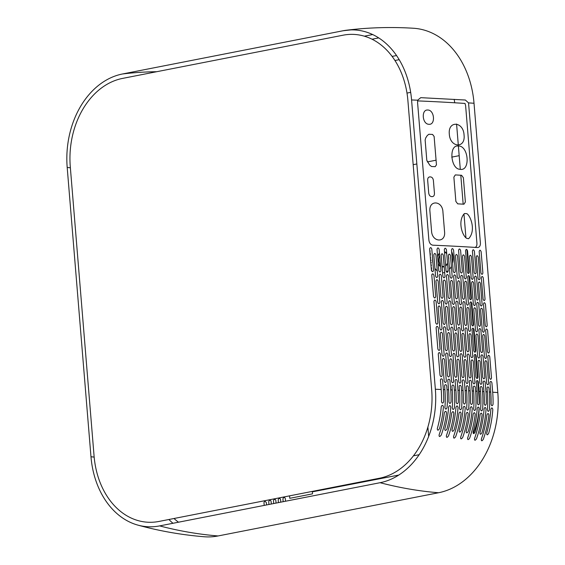 <?xml version="1.0" encoding="UTF-8"?>
<svg xmlns="http://www.w3.org/2000/svg" width="565" height="565" viewBox="0 0 565 565"><rect width="100%" height="100%" fill="white"/><g stroke="black" fill="none" stroke-linecap="round" stroke-linejoin="round"><path stroke-width="0.85" d="M158.97 521.446A77.808 58.802 94.1 0 1 94.072 456.054L70.286 166.753A77.808 58.802 94.1 0 1 122.549 78.408L343.004 35.207A77.808 58.802 94.1 0 1 407.902 100.591L431.688 389.892A77.808 58.802 94.1 0 1 379.433 478.244L158.97 521.446M342.927 30.785L122.471 73.987A82.299 62.199 -85.9 0 0 67.193 167.438L90.979 456.739A82.299 62.199 -85.9 0 0 137.924 525.125A82.299 62.199 -85.9 0 0 159.627 525.902L380.083 482.701A82.299 62.199 -85.9 0 0 435.361 389.25L411.574 99.949A82.299 62.199 -85.9 0 0 346.338 30.242A82.299 62.199 -85.9 0 0 342.927 30.785A737.29 472.933 78.9 0 1 351.056 29.896M364.376 36.181L372.695 34.55M420.756 97.66L417.818 100.054L417.563 102.357L428.899 240.203C429.386 243.176 430.721 244.843 432.917 245.196A737.29 97.251 -4.7 0 1 477.517 247.562C479.508 247.364 480.469 245.824 480.398 242.936L468.54 102.887L465.355 100.026L420.756 97.66M346.338 30.242C368.5 27.516 390.881 26.852 413.467 28.25A88.232 66.677 94.1 0 1 474.021 103.268L497.807 392.569A88.232 66.677 94.1 0 1 438.546 492.751L218.09 535.952A88.232 66.677 94.1 0 1 204.078 536.75C181.52 534.886 159.471 531.015 137.924 525.125M440.425 380.189L441.187 389.483A83.253 62.92 94.1 0 1 441.505 401.609C442.141 403.558 442.868 403.587 443.673 401.694A83.592 63.174 -85.9 0 0 443.356 389.568L442.586 380.28C442.12 378.748 441.449 378.437 440.573 379.334L440.425 380.189M444.599 386.029L444.895 389.631A83.825 63.351 94.1 0 1 444.895 407.598C445.425 409.576 446.145 409.604 447.049 407.69A84.143 63.591 -85.9 0 0 447.042 389.723L446.745 386.121C446.286 384.588 445.616 384.271 444.747 385.168L444.599 386.029M447.812 380.499L448.575 389.793A84.362 63.753 94.1 0 1 448.9 401.92C449.535 403.869 450.249 403.897 451.04 402.012A84.658 63.979 -85.9 0 0 450.715 389.885L449.945 380.598C449.486 379.066 448.822 378.748 447.953 379.645L447.812 380.499M451.936 386.347L452.233 389.956A84.863 64.135 94.1 0 1 452.247 407.916C452.777 409.893 453.483 409.922 454.373 408.015A85.138 64.339 -85.9 0 0 454.352 390.055L454.013 386.163C453.194 384.61 452.501 384.581 451.936 386.065L451.936 386.347M455.1 380.831L455.863 390.125A85.329 64.488 94.1 0 1 456.195 402.245C456.824 404.201 457.523 404.229 458.3 402.351A85.583 64.678 -85.9 0 0 457.968 390.224L457.205 380.937C456.746 379.405 456.089 379.08 455.242 379.977L455.1 380.831M459.168 386.693L459.465 390.295A85.76 64.813 94.1 0 1 459.493 408.255C460.016 410.239 460.715 410.275 461.591 408.354A85.993 64.989 -85.9 0 0 461.556 390.401L461.259 386.792C460.8 385.259 460.15 384.942 459.31 385.831L459.168 386.693M462.276 381.184L463.039 390.472A86.155 65.109 94.1 0 1 463.378 402.598C464.049 404.554 464.741 404.589 465.454 402.704A86.367 65.272 -85.9 0 0 465.115 390.577L464.352 381.29C463.9 379.765 463.258 379.44 462.417 380.323L462.276 381.184M466.295 387.053L466.591 390.655A86.516 65.385 94.1 0 1 466.641 408.615C467.191 410.6 467.877 410.642 468.703 408.721A86.706 65.533 -85.9 0 0 468.653 390.768L468.314 386.877C467.516 385.323 466.845 385.288 466.295 386.764L466.295 387.053M469.353 381.559L470.122 390.846A86.841 65.632 94.1 0 1 470.461 402.972C471.118 404.928 471.803 404.964 472.51 403.078A87.017 65.759 -85.9 0 0 472.163 390.959L471.401 381.672C470.949 380.139 470.313 379.814 469.487 380.704L469.353 381.559M473.322 387.435L473.618 391.044A87.137 65.851 94.1 0 1 473.675 408.996C474.19 410.981 474.868 411.016 475.709 409.109A87.293 65.971 -85.9 0 0 475.645 391.157L475.349 387.548C474.904 386.036 474.275 385.704 473.463 386.559L473.322 387.435M476.33 381.947L477.093 391.241A87.391 66.049 94.1 0 1 477.439 403.361C478.025 405.324 478.703 405.359 479.459 403.481A87.526 66.147 -85.9 0 0 479.106 391.354L478.343 382.067C477.905 380.556 477.277 380.224 476.472 381.071L476.33 381.947M480.243 387.837L480.54 391.446A87.617 66.218 94.1 0 1 480.603 409.392C481.098 411.384 481.761 411.419 482.602 409.519A87.73 66.303 -85.9 0 0 482.538 391.566L482.199 387.668C481.422 386.114 480.766 386.072 480.243 387.548L480.243 387.837M483.202 382.364L483.965 391.651A87.808 66.359 94.1 0 1 484.311 403.77C484.911 405.734 485.568 405.776 486.296 403.897A87.9 66.43 -85.9 0 0 485.949 391.778L485.187 382.484C484.742 380.965 484.127 380.633 483.336 381.488L483.202 382.364M487.065 388.261L487.362 391.863A87.963 66.479 94.1 0 1 487.425 409.816C487.927 411.807 488.584 411.85 489.396 409.943A88.041 66.536 -85.9 0 0 489.325 391.99L489.029 388.388C488.598 386.87 487.983 386.538 487.2 387.385L487.065 388.261M489.968 382.795L490.731 392.082A88.084 66.571 94.1 0 1 491.084 404.208C491.67 406.164 492.32 406.207 493.04 404.335A88.14 66.614 -85.9 0 0 492.687 392.216L491.917 382.929C491.486 381.403 490.879 381.071 490.095 381.933L489.968 382.795M479.996 278.446L478.244 257.16C477.432 255.239 476.775 255.196 476.274 257.033L478.025 278.319C478.838 280.233 479.494 280.275 479.996 278.446M476.147 272.542L474.395 251.256C473.583 249.342 472.919 249.299 472.411 251.135L474.162 272.422C474.974 274.336 475.638 274.378 476.147 272.542M473.202 278.015L471.457 256.729C470.638 254.815 469.967 254.773 469.459 256.609L471.203 277.895C472.029 279.809 472.693 279.852 473.202 278.015M467.552 250.839C466.747 248.932 466.076 248.897 465.539 250.719L467.29 272.005C468.103 273.912 468.773 273.954 469.303 272.125L467.552 250.839M466.316 277.606L464.564 256.319C463.752 254.412 463.074 254.377 462.53 256.206L464.282 277.493C465.101 279.4 465.772 279.435 466.316 277.606M462.361 271.73L460.609 250.443C459.797 248.536 459.112 248.501 458.568 250.33L460.32 271.617C461.132 273.517 461.817 273.552 462.361 271.73M457.565 255.931C456.739 254.031 456.054 253.996 455.51 255.825L457.262 277.111C458.081 279.011 458.773 279.046 459.317 277.217L457.565 255.931M455.312 271.348L453.561 250.062C452.742 248.162 452.049 248.127 451.492 249.956L453.236 271.242C454.069 273.142 454.761 273.178 455.312 271.348M452.219 276.85L450.467 255.564C449.641 253.664 448.942 253.629 448.377 255.465L450.128 276.744C450.962 278.644 451.661 278.679 452.219 276.85M448.165 270.988L446.414 249.709C445.58 247.809 444.881 247.774 444.309 249.603L446.06 270.889C446.894 272.789 447.6 272.824 448.165 270.988M443.264 255.218C442.43 253.318 441.724 253.29 441.145 255.119L442.896 276.405C443.737 278.305 444.443 278.333 445.015 276.504L443.264 255.218M439.16 249.37C438.313 247.47 437.607 247.442 437.02 249.271L438.772 270.557C439.619 272.457 440.333 272.485 440.912 270.656L439.16 249.37M435.961 254.893C435.114 252.993 434.393 252.965 433.807 254.801L435.559 276.087C436.413 277.98 437.126 278.008 437.713 276.179L435.961 254.893M431.801 249.052C430.947 247.159 430.226 247.131 429.633 248.96L431.385 270.247C432.239 272.139 432.959 272.168 433.553 270.338L431.801 249.052M482.884 272.987L481.133 251.7C480.328 249.779 479.678 249.737 479.177 251.566L480.928 272.853C481.733 274.774 482.383 274.816 482.884 272.987M485.038 299.231L483.287 277.945C482.482 276.024 481.832 275.981 481.338 277.811L483.082 299.097C483.894 301.018 484.544 301.06 485.038 299.231M482.15 304.69L480.398 283.404C479.593 281.483 478.936 281.441 478.435 283.277L480.179 304.563C480.992 306.477 481.648 306.52 482.15 304.69M478.301 298.793L476.549 277.507C475.737 275.586 475.073 275.543 474.565 277.38L476.316 298.666C477.135 300.58 477.799 300.622 478.301 298.793M475.363 304.26L473.611 282.973C472.792 281.059 472.128 281.017 471.613 282.853L473.364 304.139C474.183 306.053 474.854 306.096 475.363 304.26M469.713 277.083C468.908 275.176 468.23 275.141 467.7 276.97L469.444 298.256C470.257 300.156 470.928 300.199 471.464 298.369L469.713 277.083M468.47 303.85L466.718 282.564C465.906 280.664 465.228 280.621 464.691 282.451L466.443 303.737C467.255 305.644 467.933 305.679 468.47 303.85M464.522 297.974L462.77 276.688C461.951 274.788 461.273 274.745 460.722 276.575L462.474 297.861C463.293 299.761 463.971 299.796 464.522 297.974M459.726 282.182C458.9 280.275 458.215 280.24 457.664 282.069L459.416 303.356C460.242 305.255 460.927 305.291 461.478 303.462L459.726 282.182M457.473 297.593L455.722 276.306C454.896 274.406 454.204 274.371 453.646 276.2L455.397 297.487C456.223 299.386 456.916 299.422 457.473 297.593M454.38 303.094L452.629 281.808C451.795 279.915 451.103 279.88 450.538 281.709L452.29 302.995C453.116 304.888 453.815 304.923 454.38 303.094M450.319 297.239L448.575 275.953C447.734 274.053 447.035 274.018 446.463 275.854L448.215 297.134C449.055 299.033 449.754 299.069 450.319 297.239M445.425 281.462C444.584 279.569 443.878 279.534 443.306 281.363L445.058 302.649C445.898 304.549 446.604 304.577 447.176 302.748L445.425 281.462M441.314 275.614C440.474 273.721 439.761 273.686 439.182 275.522L440.933 296.802C441.781 298.701 442.487 298.73 443.066 296.9L441.314 275.614M438.115 281.137C437.268 279.244 436.554 279.209 435.968 281.045L437.72 302.332C438.567 304.224 439.288 304.253 439.867 302.423L438.115 281.137M433.955 275.296C433.108 273.404 432.38 273.375 431.794 275.212L433.539 296.491C434.4 298.384 435.121 298.419 435.707 296.583L433.955 275.296M487.2 325.475L485.448 304.189C484.643 302.268 483.993 302.226 483.492 304.062L485.243 325.341C486.048 327.262 486.698 327.305 487.2 325.475M484.311 330.935L482.559 309.648C481.747 307.734 481.09 307.692 480.589 309.521L482.341 330.808C483.153 332.728 483.81 332.771 484.311 330.935M480.462 325.037L478.71 303.751C477.898 301.83 477.234 301.795 476.726 303.624L478.477 324.91C479.29 326.831 479.953 326.867 480.462 325.037M477.517 330.504L475.772 309.224C474.953 307.304 474.282 307.268 473.774 309.097L475.518 330.384C476.344 332.305 477.008 332.34 477.517 330.504M471.867 303.334C471.062 301.428 470.391 301.385 469.854 303.214L471.606 324.501C472.418 326.408 473.089 326.443 473.618 324.614L471.867 303.334M470.631 330.101L468.879 308.815C468.067 306.908 467.389 306.866 466.845 308.695L468.597 329.981C469.416 331.888 470.087 331.923 470.631 330.101M466.676 324.218L464.924 302.932C464.112 301.032 463.427 300.997 462.883 302.819L464.635 324.105C465.447 326.005 466.132 326.047 466.676 324.218M461.88 308.426C461.054 306.52 460.369 306.484 459.825 308.313L461.577 329.6C462.396 331.507 463.088 331.542 463.632 329.713L461.88 308.426M459.627 323.844L457.883 302.558C457.057 300.658 456.365 300.622 455.807 302.452L457.558 323.731C458.385 325.631 459.077 325.666 459.627 323.844M456.534 329.346L454.783 308.059C453.956 306.159 453.257 306.124 452.692 307.953L454.444 329.24C455.277 331.139 455.976 331.168 456.534 329.346M452.48 323.484L450.729 302.197C449.895 300.298 449.196 300.269 448.624 302.098L450.376 323.385C451.209 325.278 451.915 325.313 452.48 323.484M447.579 307.706C446.745 305.813 446.039 305.778 445.46 307.614L447.212 328.894C448.052 330.793 448.758 330.829 449.33 328.992L447.579 307.706M443.476 301.858C442.628 299.966 441.922 299.93 441.336 301.767L443.087 323.053C443.935 324.946 444.648 324.974 445.227 323.145L443.476 301.858M440.276 307.381C439.429 305.488 438.708 305.46 438.122 307.289L439.874 328.576C440.728 330.469 441.442 330.497 442.028 328.668L440.276 307.381M436.116 301.541C435.262 299.648 434.541 299.62 433.948 301.456L435.7 322.742C436.554 324.635 437.275 324.663 437.868 322.827L436.116 301.541M489.354 351.72L487.602 330.433C486.797 328.512 486.147 328.47 485.653 330.306L487.397 351.592C488.209 353.506 488.859 353.549 489.354 351.72M486.465 357.179L484.714 335.893C483.908 333.979 483.252 333.936 482.75 335.765L484.495 357.052C485.307 358.973 485.964 359.015 486.465 357.179M482.616 351.282L480.864 329.995C480.052 328.081 479.395 328.039 478.887 329.868L480.631 351.155C481.451 353.076 482.115 353.118 482.616 351.282M479.678 356.755L477.926 335.469C477.107 333.548 476.443 333.512 475.928 335.349L477.679 356.628C478.499 358.549 479.169 358.584 479.678 356.755M474.028 329.579C473.223 327.672 472.545 327.629 472.015 329.459L473.767 350.745C474.572 352.652 475.243 352.687 475.779 350.865L474.028 329.579M472.785 356.346L471.033 335.059C470.221 333.152 469.55 333.117 469.007 334.946L470.758 356.225C471.57 358.132 472.248 358.175 472.785 356.346M468.837 350.462L467.086 329.176C466.266 327.276 465.588 327.241 465.037 329.063L466.789 350.349C467.608 352.256 468.286 352.292 468.837 350.462M464.042 334.671C463.215 332.764 462.53 332.728 461.979 334.558L463.731 355.844C464.557 357.751 465.242 357.786 465.793 355.957L464.042 334.671M461.789 350.088L460.037 328.802C459.211 326.902 458.519 326.867 457.961 328.696L459.712 349.982C460.539 351.882 461.231 351.917 461.789 350.088M458.695 355.59L456.944 334.303C456.11 332.404 455.418 332.368 454.853 334.197L456.605 355.484C457.431 357.384 458.13 357.419 458.695 355.59M454.634 349.728L452.89 328.442C452.049 326.542 451.35 326.514 450.785 328.343L452.53 349.629C453.37 351.522 454.069 351.557 454.634 349.728M449.74 333.957C448.9 332.058 448.193 332.022 447.621 333.859L449.373 355.145C450.213 357.038 450.919 357.073 451.492 355.237L449.74 333.957M445.63 328.103C444.789 326.21 444.076 326.182 443.497 328.011L445.248 349.297C446.096 351.19 446.802 351.225 447.381 349.389L445.63 328.103M442.43 333.625C441.583 331.733 440.87 331.704 440.283 333.534L442.035 354.82C442.882 356.713 443.603 356.748 444.182 354.912L442.43 333.625M438.27 327.785C437.423 325.892 436.696 325.864 436.109 327.7L437.854 348.986C438.715 350.879 439.436 350.907 440.022 349.071L438.27 327.785M491.515 377.964L489.763 356.677C488.958 354.764 488.308 354.721 487.807 356.55L489.558 377.837C490.364 379.758 491.013 379.8 491.515 377.964M488.626 383.43L486.875 362.144C486.062 360.223 485.406 360.18 484.904 362.017L486.656 383.303C487.468 385.217 488.125 385.259 488.626 383.43M484.777 377.526L483.026 356.24C482.213 354.326 481.55 354.283 481.041 356.12L482.793 377.406C483.605 379.32 484.269 379.362 484.777 377.526M481.839 382.999L480.088 361.713C479.268 359.799 478.597 359.757 478.089 361.593L479.833 382.879C480.66 384.793 481.324 384.836 481.839 382.999M476.182 355.823C475.377 353.916 474.706 353.874 474.169 355.703L475.921 376.989C476.733 378.896 477.404 378.938 477.934 377.109L476.182 355.823M474.946 382.59L473.195 361.303C472.382 359.397 471.704 359.361 471.168 361.19L472.912 382.477C473.731 384.377 474.409 384.419 474.946 382.59M470.991 376.707L469.24 355.427C468.427 353.521 467.742 353.485 467.199 355.314L468.95 376.601C469.762 378.501 470.447 378.536 470.991 376.707M466.196 360.915C465.369 359.015 464.684 358.973 464.14 360.809L465.892 382.095C466.718 383.995 467.403 384.031 467.947 382.201L466.196 360.915M463.943 376.332L462.198 355.046C461.372 353.146 460.68 353.111 460.122 354.94L461.873 376.226C462.7 378.126 463.392 378.162 463.943 376.332M460.849 381.834L459.098 360.548C458.272 358.648 457.572 358.613 457.007 360.442L458.759 381.728C459.592 383.628 460.291 383.663 460.849 381.834M456.795 375.972L455.044 354.686C454.211 352.793 453.511 352.758 452.939 354.587L454.691 375.873C455.524 377.773 456.23 377.801 456.795 375.972M451.901 360.202C451.061 358.302 450.354 358.274 449.775 360.103L451.527 381.389C452.367 383.282 453.074 383.317 453.646 381.488L451.901 360.202M447.791 354.354C446.943 352.454 446.237 352.426 445.658 354.255L447.402 375.541C448.25 377.434 448.963 377.469 449.542 375.633L447.791 354.354M444.591 359.87C443.744 357.977 443.024 357.949 442.437 359.778L444.189 381.064C445.043 382.957 445.757 382.992 446.343 381.156L444.591 359.87M440.432 354.036C439.577 352.143 438.857 352.108 438.263 353.944L440.015 375.231C440.87 377.123 441.59 377.152 442.183 375.322L440.432 354.036M477.206 408.446A87.391 66.049 94.1 0 1 473.096 432.013C473.159 434.104 473.837 434.146 475.123 432.133A87.526 66.147 -85.9 0 0 479.219 408.566C478.682 406.595 478.011 406.553 477.206 408.446M486.691 433.207C486.748 435.283 487.397 435.325 488.654 433.334A88.14 66.614 -85.9 0 0 492.807 409.42C492.284 407.45 491.635 407.407 490.851 409.293A88.084 66.571 94.1 0 1 486.691 433.207M481.345 439.146C481.253 441.265 481.91 441.307 483.322 439.273A88.041 66.536 -85.9 0 0 488.902 415.077C488.478 413.086 487.821 413.043 486.931 414.95A87.963 66.479 94.1 0 1 481.345 439.146M479.939 432.642C479.996 434.718 480.66 434.76 481.931 432.762A87.9 66.43 -85.9 0 0 486.07 408.982C485.54 407.012 484.876 406.977 484.085 408.855A87.808 66.359 94.1 0 1 479.939 432.642M474.529 438.595C474.438 440.714 475.109 440.749 476.542 438.715A87.73 66.303 -85.9 0 0 482.107 414.654C481.677 412.662 481.006 412.62 480.109 414.533A87.617 66.218 94.1 0 1 474.529 438.595M467.622 437.981C467.538 440.093 468.223 440.135 469.677 438.094A87.293 65.971 -85.9 0 0 475.207 414.244C474.77 412.259 474.091 412.217 473.173 414.131A87.137 65.851 94.1 0 1 467.622 437.981M466.174 431.279C466.245 433.348 466.937 433.383 468.23 431.385A87.017 65.759 -85.9 0 0 472.269 408.17C471.719 406.207 471.033 406.171 470.221 408.057A86.841 65.632 94.1 0 1 466.174 431.279M460.645 437.254C460.567 439.365 461.259 439.401 462.735 437.359A86.706 65.533 -85.9 0 0 468.194 413.863C467.749 411.878 467.064 411.836 466.125 413.757A86.516 65.385 94.1 0 1 460.645 437.254M459.147 430.516C459.232 432.585 459.931 432.62 461.238 430.622A86.367 65.272 -85.9 0 0 465.214 407.789C464.656 405.832 463.964 405.797 463.138 407.683A86.155 65.109 94.1 0 1 459.147 430.516M453.561 436.505C453.526 438.631 454.232 438.659 455.687 436.604A85.993 64.989 -85.9 0 0 461.075 413.495C460.63 411.511 459.931 411.475 458.978 413.396A85.76 64.813 94.1 0 1 453.561 436.505M452.014 429.732C452.106 431.801 452.819 431.837 454.14 429.831A85.583 64.678 -85.9 0 0 458.053 407.436C457.488 405.479 456.781 405.444 455.941 407.337A85.329 64.488 94.1 0 1 452.014 429.732M446.371 435.735C446.343 437.854 447.063 437.882 448.525 435.827A85.138 64.339 -85.9 0 0 453.85 413.156C453.398 411.172 452.685 411.136 451.718 413.057A84.863 64.135 94.1 0 1 446.371 435.735M444.789 428.884C444.895 430.954 445.616 430.982 446.957 428.976A84.658 63.979 -85.9 0 0 450.785 407.104C450.213 405.147 449.5 405.112 448.638 407.005A84.362 63.753 94.1 0 1 444.789 428.884M439.09 434.902C439.04 437.006 439.768 437.035 441.286 434.979A84.143 63.591 -85.9 0 0 446.512 412.831C446.06 410.847 445.34 410.819 444.351 412.747A83.825 63.351 94.1 0 1 439.09 434.902M437.303 428.595C437.395 430.664 438.129 430.692 439.499 428.68A83.592 63.174 -85.9 0 0 443.405 406.786C442.833 404.837 442.105 404.801 441.237 406.701A83.253 62.92 94.1 0 1 437.303 428.595M172.961 523.289A88.232 66.677 94.1 0 1 168.893 519.503M417.613 100.895A733.419 96.735 -4.7 0 1 465.016 103.437L465.617 105.648L476.945 243.487C476.987 245.987 476.168 247.301 474.487 247.435M431.526 196.606A733.419 96.735 -4.7 0 1 432.225 196.634C433.736 196.5 434.478 195.398 434.45 193.343L433.39 180.447C433.073 178.371 432.147 177.191 430.608 176.923A733.419 96.735 175.3 0 0 429.901 176.887C428.39 177.029 427.641 178.13 427.663 180.186L428.722 193.082C429.04 195.158 429.972 196.33 431.526 196.606M431.526 166.506A733.419 96.735 -4.7 0 1 435.198 166.675L436.455 164.796L434.118 136.447L432.55 134.435A733.419 96.735 175.3 0 0 428.877 134.265L427.288 135.494L425.685 137.973L425.134 140.014L426.808 160.375L429.725 165.121L431.526 166.506M468.498 238.727L468.879 238.43C476.161 230.266 470.454 215.703 466.845 213.655L464.444 213.535C457.699 220.421 461.782 234.948 466.471 238.253L468.498 238.727M459.974 169.295C470.73 171.675 468.731 145.127 458.06 145.996C448.659 144.908 450.595 169.161 459.974 169.295M457.699 203.845L463.957 204.212L465.376 201.98L463.378 177.714L461.577 175.284L455.319 174.91L453.872 177.149L455.87 201.415L457.699 203.845M428.976 124.286C435.714 125.006 434.506 109.956 427.804 110.027C421.01 109.32 422.21 124.364 428.976 124.286M449.316 134.152C450.065 147.811 465.659 148.842 464.056 135.035C463.42 121.341 447.84 120.331 449.316 134.152M431.554 231.099C432.112 242.463 445.919 243.225 444.556 231.699L442.925 211.861C442.444 200.455 428.658 199.728 429.923 211.254L431.554 231.099M378.734 37.904L372.067 39.211M173.985 518.5A83.804 63.337 -85.9 0 0 178.505 522.208M392.131 56.408L396.559 55.54M454.168 99.334A62.757 47.425 94.1 0 1 454.719 102.781M456.584 124.032L458.321 145.219M458.385 145.996L460.305 169.338M460.793 175.235L463.173 204.163M463.978 214.036L465.927 237.71M466.895 249.518L468.858 273.382M469.056 275.762L471.019 299.627M471.217 302.007L473.173 325.871M473.371 328.258L475.334 352.115M475.532 354.502L477.489 378.366M477.686 380.746L478.972 396.348A62.757 47.425 94.1 0 1 479.233 404.335M479.113 407.746A62.757 47.425 94.1 0 1 473.364 433.539M398.749 475.066L312.339 491.84L312.509 493.859L289.781 498.309L289.577 495.851M273.686 503.549L273.488 501.19A1.568 1.187 94.1 0 1 274.548 499.411A1.568 1.187 94.1 0 1 275.854 500.724L276.045 503.09M278.425 502.624L278.227 500.258A1.568 1.187 94.1 0 1 279.28 498.478A1.568 1.187 94.1 0 1 280.593 499.799L280.784 502.158M283.164 501.692L282.966 499.333A1.568 1.187 94.1 0 1 284.018 497.553A1.568 1.187 94.1 0 1 285.332 498.867L285.523 501.233M264.194 505.414L264.003 503.048A1.568 1.187 94.1 0 1 265.056 501.268L266.376 502.638L266.567 504.948M268.947 504.481L268.749 502.116A1.568 1.187 94.1 0 1 269.809 500.336A1.568 1.187 94.1 0 1 271.115 501.656L271.306 504.015M323.681 489.17L323.731 489.77M399.194 59.664L394.956 60.497M406.998 93.084L410.67 92.363M459.183 155.672L451.739 157.126M436.074 160.199L427.288 161.922M416.836 163.97L413.17 164.683M444.21 266.701A7.741 5.848 94.1 0 1 443.518 266.892A7.741 5.848 94.1 0 1 442.12 266.941M440.566 266.461A7.741 5.848 94.1 0 1 438.249 264.215M437.593 256.22A7.741 5.848 94.1 0 1 439.471 253.155M444.486 251.722A7.741 5.848 94.1 0 1 446.696 253.162M448.469 256.581A7.741 5.848 94.1 0 1 448.723 259.667M447.558 263.657A7.741 5.848 94.1 0 1 445.651 265.91M429.81 251.1L430.212 251.015L429.852 251.616M429.937 252.626L430.41 253.431L430.022 253.706M430.106 254.716L430.509 254.631L430.149 255.232M430.375 257.986L430.777 257.908L430.417 258.502M430.587 260.507L430.947 259.971L430.989 260.493L430.622 261.009M430.707 262.026L431.152 262.386L431.194 262.902L430.749 262.527M430.862 263.926L431.377 265.402L431.074 266.511M431.152 267.457L431.596 267.81L431.187 267.888M431.264 268.827L431.674 268.756L431.307 269.272M431.377 270.211L431.787 270.134L431.455 270.635M432.112 274.096L431.879 274.491M427.882 427.041L428.651 436.413M419.145 454.712L413.425 455.835M444.69 272.507A13.595 10.276 94.1 0 1 443.998 272.676A13.595 10.276 94.1 0 1 442.6 272.824M437.275 270.918A13.595 10.276 94.1 0 1 434.916 268.255M432.988 263.474A13.595 10.276 94.1 0 1 432.613 258.961M451.626 251.58A13.595 10.276 94.1 0 1 452.586 263.29M451.364 266.489A13.595 10.276 94.1 0 1 449.514 269.279M448.137 270.642A13.595 10.276 94.1 0 1 446.378 271.822M442.084 266.518A7.324 5.53 -85.9 0 0 442.367 266.546A7.324 5.53 -85.9 0 0 443.483 266.475A7.324 5.53 -85.9 0 0 444.175 266.285M445.616 265.465A7.324 5.53 -85.9 0 0 447.508 263.036M446.753 253.791A7.324 5.53 -85.9 0 0 444.521 252.174M439.506 253.636A7.324 5.53 -85.9 0 0 437.663 257.082M438.179 263.346A7.324 5.53 -85.9 0 0 440.523 265.981M443.052 266.539A7.324 5.53 94.1 0 1 442.056 266.164M440.432 264.837A7.324 5.53 94.1 0 1 439.662 255.5M156.696 71.713A737.29 472.933 78.9 0 0 122.471 73.987M474.021 103.268A737.29 97.251 175.3 0 0 468.54 102.887M417.775 100.196A737.29 97.251 175.3 0 0 411.574 99.949M444.895 389.631A737.29 97.251 175.3 0 0 443.356 389.568M448.575 389.793A737.29 97.251 175.3 0 0 447.042 389.723M452.233 389.956A737.29 97.251 175.3 0 0 450.715 389.885M455.863 390.125A737.29 97.251 175.3 0 0 454.352 390.055M459.465 390.295A737.29 97.251 175.3 0 0 457.968 390.224M463.039 390.472A737.29 97.251 175.3 0 0 461.556 390.401M466.591 390.655A737.29 97.251 175.3 0 0 465.115 390.577M470.122 390.846A737.29 97.251 175.3 0 0 468.653 390.768M473.618 391.044A737.29 97.251 175.3 0 0 472.163 390.959M477.093 391.241A737.29 97.251 175.3 0 0 475.645 391.157M480.54 391.446A737.29 97.251 175.3 0 0 479.106 391.354M483.965 391.651A737.29 97.251 175.3 0 0 482.538 391.566M487.362 391.863A737.29 97.251 175.3 0 0 485.949 391.778M490.731 392.082A737.29 97.251 175.3 0 0 489.325 391.99M497.807 392.569A737.29 97.251 175.3 0 0 492.687 392.216M441.187 389.483A737.29 97.251 175.3 0 0 435.361 389.25M438.546 492.751A737.29 472.933 -101.1 0 1 380.083 482.701M218.09 535.952A737.29 472.933 -101.1 0 1 159.627 525.902M94.164 457.113A737.29 97.251 -4.7 0 1 90.979 456.739M70.378 167.812A737.29 97.251 -4.7 0 1 67.193 167.438"/></g></svg>
